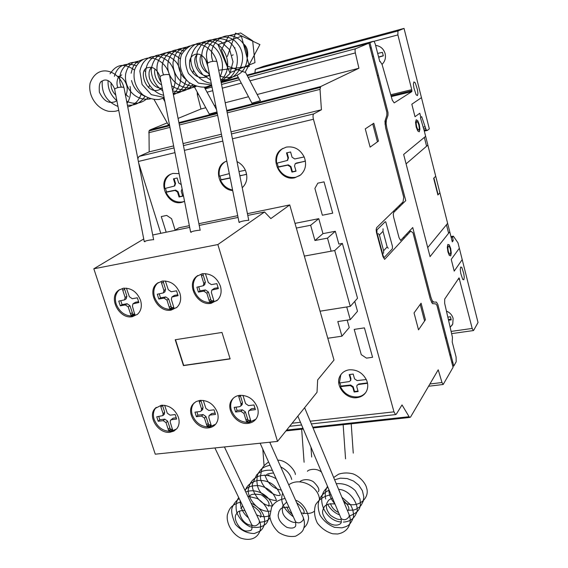 <?xml version="1.0" encoding="UTF-8"?>
<svg xmlns="http://www.w3.org/2000/svg" width="568" height="568" viewBox="0 0 568 568"><rect width="100%" height="100%" fill="white"/><g stroke="black" fill="none" stroke-linecap="round" stroke-linejoin="round"><path stroke-width="0.85" d="M123.519 87.28L123.781 87.174C119.784 71.277 97.973 62.146 90.12 83.127C87.742 95.204 96.326 108.701 108.68 111.314C115.446 111.669 116.22 111.079 118.712 110.242M169.101 74.628L169.299 74.543C165.075 57.815 142.561 49.757 134.573 69.836C132.777 79.314 135.489 87.6 142.71 94.7C148.063 98.214 153.495 99.812 159.012 99.485L164.188 97.944M216.664 61.429L216.799 61.365C212.425 46.512 194.142 35.102 181.533 54.635C178.125 64.092 181 75.026 188.718 82.239C194.888 86.045 200.646 87.628 205.992 86.989L211.615 85.058M269.019 475.047L268.252 475.224M251.922 103.177L260.435 100.721L245.589 72.498M232.092 55.408L233.143 54.798M209.251 114.061L216.99 111.967M168.156 124.541L169.392 124.378M207.341 63.659L207.32 63.573C209.088 61.855 212.098 61.103 216.358 61.316L217.004 61.805L248.777 220.398M239.632 222.457L239.036 222.322C240.974 221.392 244.034 220.718 248.202 220.299M160.013 76.765L159.991 76.644C161.674 75.054 164.599 74.351 168.767 74.529L169.512 75.054L200.184 230.296M191.317 232.284L190.628 232.142C192.467 231.268 195.435 230.622 199.517 230.21M114.651 89.325L114.622 89.176C116.234 87.706 119.088 87.039 123.164 87.188L124.009 87.742L153.644 239.781M145.032 241.698L144.237 241.556C145.997 240.733 148.88 240.115 152.884 239.696M340.928 518.101L341.091 518.492C344.002 520.664 346.714 519.961 349.221 516.383L349.107 514.565L304.618 407.71M295.41 521.346L295.623 521.822C298.399 523.731 301.012 522.986 303.44 519.578L303.319 517.597L269.736 442.216M251.61 524.47L251.865 525.002C254.514 526.685 257.027 525.904 259.399 522.652L259.285 520.544L224.424 446.959M170.13 432.234C158.493 434.179 147.176 416.5 155 408.534L161.326 405.261C169.257 405.119 174.951 409.123 178.402 417.267C179.722 421.697 179.218 425.475 176.897 428.599L173.936 431.069L170.13 432.234M176.556 428.996L171.032 431.353C163.179 431.417 157.556 427.441 154.155 419.433C152.749 414.789 153.339 410.87 155.93 407.682L156.221 407.362M208.676 427.846C196.911 429.791 185.466 412.553 192.992 404.153L196.031 401.611L199.95 400.369C208.158 400.206 213.987 404.274 217.438 412.574C218.68 416.813 218.233 420.498 216.096 423.629C214.306 426.043 211.836 427.448 208.676 427.846M215.641 424.218L209.528 426.951C201.413 427.029 195.648 422.99 192.247 414.839C190.919 410.366 191.459 406.518 193.873 403.294L194.284 402.811M248.251 423.337C236.387 425.276 224.829 408.577 231.957 399.744C233.796 397.266 236.345 395.797 239.618 395.342C248.102 395.158 254.073 399.29 257.531 407.746C258.681 411.757 258.305 415.322 256.402 418.431C254.521 421.243 251.801 422.876 248.251 423.337M255.82 419.241L249.047 422.436C240.654 422.535 234.754 418.424 231.346 410.117C230.104 405.85 230.587 402.108 232.781 398.885L233.327 398.196M132.401 316.667C119.386 319.614 107.856 297.738 118.577 290.298L123.135 288.281C131.144 287.727 136.945 291.725 140.544 300.259C142.192 306.081 141.191 310.746 137.534 314.26L132.401 316.667M137.286 314.473L133.388 315.95C125.464 316.404 119.727 312.443 116.184 304.05C114.438 297.966 115.574 293.159 119.592 289.63L119.756 289.51M171.273 310.071C158.032 313.06 146.338 291.455 156.974 283.503L162.086 281.124C170.372 280.542 176.321 284.603 179.928 293.301C181.504 298.981 180.532 303.631 177.024 307.238L171.273 310.071M176.62 307.607L172.218 309.354C164.017 309.837 158.138 305.811 154.588 297.263C152.913 291.285 154.027 286.471 157.939 282.829L158.252 282.58M211.225 303.291C197.792 306.308 185.921 285.101 196.358 276.595L202.123 273.769C210.707 273.151 216.806 277.276 220.412 286.151C221.903 291.64 220.995 296.233 217.686 299.925L211.225 303.291M217.09 300.5L212.112 302.574C203.621 303.092 197.6 298.995 194.05 290.284C192.446 284.454 193.525 279.669 197.274 275.92L197.763 275.501M202.968 273.648L201.91 273.925M202.84 273.677L205.375 282.197L204.537 284.795M201.171 274.465L201.534 276.012L203.117 274.841M201.534 276.012L203.805 283.382L203.294 285.739L196.883 287.202L198.402 292.087L199.986 290.88L205.396 289.928L208.392 291.966L211.218 300.749L213.866 300.77M198.743 286.868L199.986 290.88M198.402 292.087L203.827 291.135L206.83 293.187L209.088 300.5L210.643 299.265M209.088 300.5L209.663 301.991L211.218 300.749M209.663 301.991L210.096 302.268L211.644 301.033M210.096 302.268L211.963 302.098L213.511 300.855M211.963 302.098L213.98 301.253L211.367 292.385L211.85 290.07L218.375 288.579L216.862 283.645L211.367 284.618L208.342 282.566L205.36 273.591M212.198 289.801L214.441 288.331L218.098 287.692M162.945 280.997L162.065 281.238M163.03 280.99L165.593 289.339L164.791 291.902M161.262 281.785L161.631 283.297L163.314 282.133M161.631 283.297L163.925 290.525L163.399 292.896L157.286 294.245L158.82 299.045L160.495 297.838L165.714 296.915L168.639 298.924L171.486 307.536L173.886 307.6M159.239 293.904L160.495 297.838M158.82 299.045L164.053 298.122L166.985 300.138L169.264 307.316L170.911 306.081M169.264 307.316L169.839 308.779L171.486 307.536M169.839 308.779L170.258 309.049L171.898 307.813M170.258 309.049L172.069 308.885L173.701 307.65M172.069 308.885L174 308.069L171.358 299.371L171.87 297.036L178.082 295.658L176.556 290.816L171.259 291.76L168.305 289.737L165.345 280.968M172.161 296.823L174.44 295.381L177.805 294.785M124.016 288.154L123.291 288.345M124.3 288.125L126.884 296.29L126.11 298.818M122.439 288.906L122.816 290.39L124.577 289.226M122.816 290.39L125.13 297.483L124.591 299.854L118.755 301.111L120.302 305.811L122.056 304.604L127.097 303.717L129.951 305.69L132.813 314.139L134.985 314.246L133.239 315.496L134.9 315.07L132.429 306.166L132.955 303.823L138.883 302.545L137.342 297.802L132.23 298.711L129.355 296.716L126.416 288.146M120.792 300.749L122.056 304.604M120.302 305.811L125.35 304.924L128.212 306.905L130.512 313.941L132.245 312.712M130.512 313.941L131.087 315.382L132.813 314.139M131.087 315.382L131.492 315.652L133.224 314.416M131.492 315.652L133.239 315.496M133.203 303.653L135.518 302.233L138.606 301.693M240.264 395.271L242.493 402.598L241.932 404.799M238.581 395.669L238.915 397.124L240.349 395.626M238.915 397.124L241.073 404.118L240.853 405.957L239.547 406.716L234.186 407.37L235.628 412.006L237.062 410.472L242.415 409.826L245.355 411.871L248.038 420.214L250.694 420.341M236.025 407.142L237.062 410.472M235.628 412.006L241.002 411.367L243.942 413.419L246.086 420.355L247.492 418.793M246.086 420.355L246.64 421.775L248.038 420.214M246.64 421.775L247.059 422.06L248.457 420.49M247.059 422.06L248.912 421.981L250.303 420.412M248.912 421.981L250.907 421.286L248.436 412.879L248.642 411.083L249.977 410.295L255.401 409.642L253.974 404.963L248.528 405.623L245.568 403.564L242.941 395.335M248.99 410.7L251.375 408.754L254.996 408.314M200.831 400.291L203.081 407.462L202.528 409.649M199.041 400.674L199.389 402.108L200.916 400.618M199.389 402.108L201.569 408.967L201.313 410.863L200.128 411.516L194.952 412.148L196.407 416.699L197.934 415.172L203.103 414.555L205.971 416.564L208.676 424.75L211.09 424.914M196.89 411.906L197.934 415.172M196.407 416.699L201.597 416.081L204.466 418.098L206.638 424.907L208.129 423.359M206.638 424.907L207.185 426.305L208.676 424.75M207.185 426.305L207.597 426.582L209.088 425.027M207.597 426.582L209.386 426.504L210.87 424.949M209.386 426.504L211.31 425.83L208.804 417.579L209.045 415.719L210.259 415.045L215.499 414.413L214.051 409.819L208.797 410.458L205.907 408.435L203.266 400.383M209.351 415.407L211.75 413.511L215.087 413.113M162.427 405.176L164.692 412.198L164.152 414.37M160.545 405.552L160.893 406.958L162.505 405.481M160.893 406.958L163.094 413.696L162.817 415.627L156.74 416.798L158.202 421.264L159.814 419.759L164.805 419.156L167.61 421.136L170.336 429.167L172.516 429.365M158.763 416.55L159.814 419.759M158.202 421.264L163.215 420.668L166.019 422.656L168.206 429.337L169.789 427.803M168.206 429.337L168.76 430.707L170.336 429.167M168.76 430.707L169.157 430.984L170.734 429.443M169.157 430.984L170.89 430.913L172.459 429.373M170.89 430.913L172.743 430.253L170.208 422.152L170.478 420.249L171.586 419.667L176.641 419.063L175.178 414.555L170.109 415.165L167.283 413.177L164.628 405.296M170.748 419.993L173.162 418.154L176.229 417.785M175.221 339.742L221.989 332.45L230.139 358.912L183.464 365.607L175.221 339.742M175.498 339.7L183.691 365.409L230.09 358.749M93.826 268.792L155.263 454.187L277.518 441.4L217.856 244.552L93.826 268.792L143.739 238.979M217.856 244.552L264.539 211.985L270.844 218.581L289.744 204.927L334.005 360.069L317.654 379.928L317.022 392.282L277.518 441.4M289.744 204.927L247.428 213.667M237.708 215.67L198.878 223.693M189.35 225.659L178.948 227.811L174.61 230.48M264.539 211.985L247.776 215.428M238.063 217.43L199.219 225.418M189.684 227.377L152.707 234.989M327.502 238.134L335.312 231.268L338.855 244.07L342.376 243.416L334.722 250.524L304.341 256.09L331.144 251.198L327.502 238.134L314.942 240.505L310.639 225.262L296.347 228.059M335.312 231.268L322.965 233.633L314.942 240.505M322.965 233.633L318.776 218.666L310.639 225.262M318.776 218.666L295.005 223.373M327.779 338.258L341.929 336.185L337.804 321.566L350.264 319.656L346.721 306.976L320.061 311.2L350.279 306.393L334.722 250.524M347.176 320.132L349.256 327.566L341.929 336.185M354.744 301.388L357.492 311.292L350.264 319.656M342.376 243.416L357.535 298.264L350.279 306.393M357.066 397.643C345.564 399.531 334.36 384.941 340.218 375.682C342.163 372.395 345.159 370.442 349.206 369.825C357.059 369.434 362.853 372.892 366.587 380.198C368.142 384.089 368.121 387.738 366.537 391.153C364.606 394.859 361.447 397.025 357.066 397.643M366.289 379.53L357.116 380.581L354.553 378.849L353.204 374.063L349.206 374.582L350.555 379.353L350.435 380.723L349.128 381.589L339.394 383.002L340.764 374.986L341.446 373.921M339.87 382.896L340.828 386.07L340.417 386.602L350.25 385.551L352.799 387.284L354.141 392.026L358.131 391.537L356.796 386.794L356.903 385.452L358.231 384.557L367.51 383.265M365.863 392.36C363.818 394.938 361.063 396.457 357.584 396.918C349.817 397.231 344.094 393.787 340.417 386.602M294.927 177.72C279.797 181.838 268.444 157.357 281.756 149.107L286.279 147.119C294.309 145.976 300.316 149.356 304.306 157.251C306.812 164.393 305.556 170.308 300.536 175.001L294.927 177.72M304.178 156.953L294.735 158.955L292.073 157.229L290.589 151.976L286.506 152.906L287.99 158.153L287.28 160.474L276.644 163.243C275.885 157.059 277.809 152.217 282.417 148.724L282.956 148.376M277.163 163.073L278.27 166.9L277.773 167.205L287.813 165.16L290.461 166.878L291.938 172.097L296.013 171.195L294.536 165.97L295.218 163.683L305.392 161.078M299.79 175.569L295.566 177.294C287.621 178.324 281.692 174.958 277.773 167.205M232.695 190.564C219.262 189.755 213 168.391 224.474 162.1L226.788 161M229.309 173.638L219.319 176.194C218.467 169.839 220.434 165.011 225.205 161.71L225.453 161.56M219.894 176.002L221.016 179.729L220.469 180.042L230.196 178.068M232.582 190.01C227.072 188.839 223.039 185.516 220.469 180.042M184.564 201.363L181.76 202.371C167.425 206.291 156.569 181.249 169.825 174.596L172.842 173.425L179.097 173.616M181.256 184.6L178.672 182.974L177.138 177.997L173.453 178.842L174.979 183.805L174.255 186.098L164.798 188.512C163.861 182.079 165.799 177.308 170.62 174.198L170.67 174.17M165.416 188.306L166.552 191.934L165.963 192.254L175.05 190.415L177.521 192.055L179.048 196.989L182.733 196.18L181.213 191.239L182.072 188.881M184.543 201.292L182.534 201.931C175.32 202.833 169.797 199.609 165.963 192.254M166.552 191.934L175.64 190.095L178.111 191.736L179.63 196.67L182.676 195.995M179.63 196.67L179.048 196.989M168.476 191.693L167.887 192.012M174.092 178.7L175.569 183.492L174.703 185.864M245.376 170.23L238.986 171.55M221.016 179.729L230.161 177.876M223.032 179.474L222.486 179.786M239.859 175.895L246.619 174.255M239.824 175.711L245.397 174.653M245.923 174.34L246.597 174.127M236.998 161.617C240.86 163.477 243.693 166.445 245.504 170.528C248.024 177.464 246.938 183.201 242.231 187.738M278.27 166.9L288.303 164.855L290.944 166.573L292.421 171.784L295.956 171.003M292.421 171.784L291.938 172.097M280.386 166.623L279.889 166.928M287.046 152.785L288.48 157.854L287.5 160.346M295.516 163.499L295.964 163.328M296.439 163.023L303.994 161.532M304.469 161.227L305.371 160.936M340.828 386.07L350.648 385.019L353.197 386.751L354.538 391.487L357.996 391.068M354.538 391.487L354.141 392.026M342.894 385.991L342.49 386.524M349.739 374.518L350.953 378.828L350.534 380.595M357.201 385.04L358.231 384.557M358.621 384.025L366.481 383.038L366.097 383.57M366.481 383.038L367.425 382.839M379.126 56.949L383.272 55.7M378.664 57.233L383.308 55.842L382.413 52.348L377.677 53.406M375.611 45.404C380.418 46.008 383.592 48.734 385.118 53.584C386.041 57.844 385.012 61.443 382.044 64.369M448.379 319.536L451.049 319.145M448.55 320.267L451.233 319.876L450.431 316.752L447.832 317.136M452.327 324.903L450.126 327.147M446.448 311.086C449.891 312.549 452.121 314.984 453.122 318.407L452.753 324.037L450.175 327.374M453.796 366.026L452.66 361.66L451.936 362.945L453.072 367.318L443.189 384.486L441.989 382.527L438.219 369.796L410.565 417.033L409.89 417.43L409.109 416.706L402.016 404.92L396.301 414.186L395.562 414.597L393.972 411.85L313.437 119.252C312.783 116.461 312.89 114.672 313.763 113.891L321.431 109.766L320.018 89.361L320.714 86.535L358.926 68.245L355.348 52.909C354.879 50.609 354.972 49.217 355.618 48.727L368.937 43.14L370.237 48.152L371.252 47.705L369.96 42.706L373.375 41.279C374.127 41.336 374.816 42.508 375.448 44.78L379.807 61.642L380.177 61.472L382.051 64.397L392.303 100.195L394.185 102.9L411.857 91.604L411.743 89.659L397.884 34.918L397.948 30.956L404.04 28.4L429.316 128.872L427.42 130.413L426.163 129.816L421.69 116.674L420.391 117.647L424.126 130.363L452.298 241.84L453.2 240.654L452.589 237.168L453.363 236.167L457.985 242.841L478.029 322.517L473.676 330.335L473.336 330.569L472.193 328.432L459.058 277.858L444.701 299.073L444.673 303.355L452.447 337.286L452.227 342.028L456.097 357.024L456.175 361.759L453.796 366.026L452.774 366.154M453.363 236.167L450.971 236.593M452.589 237.168L451.177 237.417M453.2 240.654L452.05 240.86M424.807 126.806L423.146 127.189M425.453 128.546L423.685 128.943M426.163 129.816L424.097 130.278M426.845 130.463L424.289 131.038M427.42 130.413L424.31 131.109M404.04 28.4L263.644 66.264L255.323 69.367L254.904 73.002M411.743 89.659L390.748 94.771M411.956 90.71L391.047 95.793M411.857 91.604L391.274 96.596M221.989 81.82L221.08 82.147M369.96 42.706L247.194 75.551M238.517 77.873L221.151 82.523M431.353 302.091L436.43 302.084L437.843 304.498L452.66 361.66L451.936 362.945L436.934 305.35L435.834 303.916L432.397 303.596L430.253 299.031L412.964 232.71L410.685 231.183L384.614 259.384L382.917 256.53L376.541 232.781L376.144 229.621L376.669 227.626L403.039 201.903L403.72 197.252L385.658 127.956L384.941 121.374L386.829 115.233L386.858 112.407L370.237 48.152L371.252 47.705L370.194 47.989M368.937 43.14L247.265 75.686M238.588 78.001L221.179 82.658M211.729 85.633L204.878 88.189M197.188 92.002L197.344 94.764L200.98 108.999L178.082 118.407M358.926 68.245L257.162 94.501M248.507 96.737L225.205 102.751M215.641 105.215L214.314 105.563M205.808 107.757L200.98 108.999M167.212 122.873L149.831 130.015L149.001 130.959L149.185 151.869L138.982 156.441L137.846 158.728M320.132 87.479L226.895 111.172M217.317 113.607L179.048 123.327M169.654 125.713L149.001 130.959M320.018 89.361L227.228 112.862M217.65 115.29L179.381 124.981M169.981 127.367L148.731 132.749M321.431 109.766L231.034 131.861M221.435 134.204L183.052 143.583M173.631 145.891L149.185 151.869M138.691 163.087L160.794 233.327M393.972 411.85L310.234 421.207M300.472 422.301L292.129 423.231M409.109 416.706L312.741 427.214M302.993 428.279L286.641 430.061M409.89 417.43L313.046 427.96M303.305 429.025L285.96 430.906M377.393 75.722L378.38 75.196M372.43 56.608L373.439 56.14M383.002 231.339L379.389 234.967L383.613 250.722L387.163 246.938L383.002 231.339M383.052 228.805L383.002 231.141M379.303 234.861L378.267 233.583M376.967 229.848L385.218 221.74L385.764 221.91L392.438 246.235L392.403 248.756L384.117 257.581L383.272 256.154L376.904 232.426L376.967 229.848M387.248 247.037L388.249 248.273M383.606 250.921L383.556 253.307M373.78 123.242L365.274 128.865L370.116 147.14L378.473 141.098L373.78 123.242M377.45 141.837L372.736 123.93M384.976 124.129L387.98 115.347L388.008 112.528L371.252 47.705M393.865 210.856L393.858 211.339M399.453 205.403L399.744 206.518M396.208 208.57L396.507 209.698M395.995 208.775L395.988 209.258M406.915 233.888L407.206 234.996M403.77 237.332L404.061 238.446M433.753 302.091L432.248 300.742L430.878 297.185L412.737 227.534L400.603 240.42L399.034 237.658L393.652 217.267L393.262 214.271L393.73 212.411L405.737 200.646L386.829 128.027L386.091 123.433L386.396 119.983M402.428 202.499L402.719 203.607M409.805 230.736L410.096 231.829M426.582 146.21L424.353 137.392M421.463 97.646L411.828 104.207L415.009 116.724L419.795 113.231L420.824 117.328M448.606 233.242L446.455 224.743M435.72 176.243L433.668 178.295L437.892 194.98L439.909 192.815M438.141 194.718L433.916 178.047M425.631 136.334L403.656 154.46L430.054 256.637L449.757 231.794M418.517 329.838L425.432 319.748L421.087 303.205L414.044 312.94L418.517 329.838M424.587 320.984L420.221 304.398M445.61 338.556L446.356 337.335M450.012 355.518L450.743 354.254M459.349 248.237L451.226 259.377L454.208 271.099L462.21 259.626M417.423 89.63L415.258 82.822L413.944 81.891L413.376 83.986L413.909 87.891L416.088 94.721L417.402 95.609L417.949 93.493L417.423 89.63M447.584 223.203L427.881 145.245M463.729 273.393L461.77 267.336L460.655 267.052L460.243 269.573L460.776 273.421L462.75 279.499L463.857 279.74L464.262 277.205L463.729 273.393M447.62 223.331L427.718 247.591M406.092 163.875L427.853 145.117M417.75 120.693L419.283 124.605L419.908 129.206L419.269 131.826L417.721 130.924L416.174 126.998L415.542 122.354L416.202 119.749L417.75 120.693M419.29 128.233L418.829 130.107L417.721 129.454L416.621 126.65L416.166 123.341L416.642 121.474L417.75 122.148L418.843 124.946L419.29 128.233M449.224 244.829L450.644 248.344L451.276 252.902L450.751 255.856L449.366 255.472L447.932 251.944L447.3 247.35L447.84 244.403L449.224 244.829M450.708 252.114L450.332 254.223L449.345 253.946L448.322 251.425L447.875 248.145L448.258 246.043L449.245 246.342L450.261 248.855L450.708 252.114M324.037 181.852L332.699 213.177L322.361 215.236L314.885 188.413L317.803 183.18L324.037 181.852M354.212 329.39L364.429 327.871L372.572 357.3L366.445 358.131L361.255 354.638L354.212 329.39M166.183 232.22L161.276 216.578L166.701 215.421L171.593 218.701L175.157 230.146M203.805 283.382L205.375 282.197M203.827 291.135L205.396 289.928M206.83 293.187L208.392 291.966M212.894 289.545L214.441 288.331M163.925 290.525L165.593 289.339M164.053 298.122L165.714 296.915M166.985 300.138L168.639 298.924M172.8 296.588L174.44 295.381M125.13 297.483L126.884 296.29M125.35 304.924L127.097 303.717M128.212 306.905L129.951 305.69M133.785 303.44L135.518 302.233M241.073 404.118L242.493 402.598M241.002 411.367L242.415 409.826M243.942 413.419L245.355 411.871M249.977 410.295L251.375 408.754M201.569 408.967L203.081 407.462M201.597 416.081L203.103 414.555M204.466 418.098L205.971 416.564M210.259 415.045L211.75 413.511M163.094 413.696L164.692 412.198M163.215 420.668L164.805 419.156M166.019 422.656L167.61 421.136M171.586 419.667L173.162 418.154M178.111 191.736L177.521 192.055M175.64 190.095L175.05 190.415M175.569 183.492L174.979 183.805M290.944 166.573L290.461 166.878M288.303 164.855L287.813 165.16M288.48 157.854L287.99 158.153M353.197 386.751L352.799 387.284M350.648 385.019L350.25 385.551M350.953 378.828L350.555 379.353M379.339 56.878L380.042 56.544M459.682 279.002L458.021 279.271M472.193 328.432L451.106 331.421M397.948 30.956L255.323 69.367M397.884 34.918L373.765 41.372M373.325 41.294L246.974 75.125L373.375 41.279M221.932 81.828L238.297 77.447L221.861 81.849M355.618 48.727L248.159 77.383M239.483 79.69L221.541 84.476M212.006 87.018L205.226 88.828M355.348 52.909L249.97 80.826M241.301 83.12L222.28 88.161M212.737 90.688L207.05 92.193M198.53 94.451L197.344 94.764M320.714 86.535L226.746 110.441M217.175 112.876L178.913 122.61M169.52 125.003L149.831 130.015M313.763 113.891L231.453 133.934M221.847 136.27L183.457 145.614M174.028 147.914L138.982 156.441M313.437 119.252L232.426 138.791M222.812 141.105L184.394 150.371M174.965 152.65L138.379 161.468M441.989 382.527L429.905 383.989M144.471 70.759L145.493 71.497M149.114 76.652L149.86 79.392M149.498 85.47L148.617 87.586M117.739 76.417C122.056 75.26 130.86 85.768 125.563 95.729M116.866 100.728L114.566 101.921C110.923 102.694 105.165 103.987 99.386 92.208C98.399 79.747 102.354 81.593 103.617 80.287C107.813 79.08 111.498 81.998 114.665 89.034M127.054 103.362C130.257 98.314 131.258 92.683 130.072 86.471M102.254 80.89C101.395 93.109 106.635 101.629 117.981 106.457M127.743 106.912C134.581 105.108 139.124 100.642 141.368 93.514M134.509 70.063C121.453 61.024 114.878 66.875 110.022 73.797M108.076 80.706C107.664 88.558 110.597 95.225 116.859 100.685M127.409 105.179C134.843 105.84 140.701 102.893 144.989 96.347M136.356 65.739C124.946 62.004 117.626 65.526 114.395 76.311M126.643 101.267C134.424 104.817 141.51 103.696 147.9 97.895M138.549 62.792C124.825 59.342 115.9 74.429 121.247 87.096M125.173 93.713L128.46 96.894M149.363 99.073L149.995 98.697M140.878 60.733C131.875 62.324 132.443 63.169 130.363 64.766C128.283 66.619 126.735 69.566 125.734 73.606C123.519 86.563 134.424 101.828 150.506 98.853M142.98 59.448C133.388 62.515 132.834 66.932 131.116 73.187M131.513 80.507C133.466 87.941 137.868 93.159 144.719 96.169M111.151 82.864C110.618 87.401 112.159 91.498 115.78 95.161M121.786 74.862L118.975 76.701C118.57 76.424 115.531 82.339 117.839 87.586M189.726 60.215L190.834 61.536M193.354 70.688L192.907 73.173M162.235 88.054L159.239 89.772C145.472 95.332 137.506 68.359 148.404 67.592C153.062 66.378 156.938 69.339 160.034 76.474M172.544 90.376C177.131 81.458 175.839 70.34 169.441 62.437C160.943 55.167 157.329 55.905 151.436 56.772C145.458 58.646 141.602 63.424 139.856 71.106L142.071 84.462L151.273 94.615L164.102 97.511M173.226 93.841C182.03 86.57 183.357 72.441 176.641 62.665C171.074 55.863 162.491 53.236 155.646 55.7C148.851 59.512 145.486 65.682 145.55 74.202C146.913 85.427 155.944 93.912 163.655 95.246M173.389 94.664C180.17 92.08 184.43 87.131 186.169 79.818M180.198 58.724C167.823 49.579 164.4 53.435 160.282 54.578L157.002 56.821C153.765 60.315 151.826 64.795 151.187 70.269C151.72 78.959 155.589 85.825 162.789 90.852M173.19 93.649C180.652 93.251 186.169 89.708 189.726 83.02M181.81 54.045C167.368 45.234 148.433 59.796 161.127 82.417M172.636 90.866C180.574 92.932 187.234 90.916 192.616 84.824M183.791 50.857C170.592 45.39 157.734 60.84 163.57 74.87M171.635 85.803C179.808 91.107 187.554 91.121 194.874 85.853M185.935 48.543C177.024 46.633 166.339 54.826 167.894 69.083C169.733 82.296 184.529 91.803 196.201 86.322M188.107 46.888C184.046 47.442 181.291 48.379 179.836 49.714C177.379 52.114 175.249 52.377 173.006 62.31C172.814 69.246 175.15 75.31 180.028 80.507C188.335 86.705 190.969 85.945 195.413 86.052M189.691 45.987C185.821 47.151 182.797 49.501 180.631 53.044C176.414 59.044 177.628 73.087 185.771 79.371M151.521 67.464C149.079 69.658 148.433 73.371 149.59 78.611C152.217 85.015 156.456 88.26 162.292 88.345M161.603 84.845C154.922 81.451 153.616 70.872 155.199 69.126M243.544 43.97C246.881 46.54 248.223 50.815 247.57 56.8M209.556 74.749L205.836 77.099C198.906 78.767 193.645 75.807 190.039 68.21C188.533 60.74 190.23 56.125 195.129 54.35C200.27 53.115 204.345 56.125 207.363 63.375M219.994 76.744C225.844 65.519 220.725 50.197 210.991 44.9C206.802 42.877 202.542 42.344 198.211 43.296C193.006 44.574 188.867 49.16 185.793 57.056C184.998 61.962 185.892 67.45 188.477 73.52L198.488 83.105L211.594 84.959M220.732 80.436C236.082 66.903 223.799 38.73 205.701 41.357C198.125 42.849 193.191 48.301 190.905 57.723C190.088 69.971 199.226 81.757 211.268 83.326M220.987 81.693L229.841 73.733L233.022 61.82L229.678 49.806L220.895 41.563L213.909 39.746L210.416 39.959L207.071 40.903L204.004 42.543L201.335 44.808L197.316 51.418L196.166 59.42L198.033 67.549L202.634 74.6L210.614 80.052M220.909 81.309C241.514 78.682 242.82 45.696 224.616 39.49C217.082 37.303 210.664 39.05 205.346 44.737C199.489 52.377 200.788 66.676 209.493 74.436M220.547 79.492C237.893 82.736 250.055 57.766 237.325 43.608C225.567 28.059 200.319 42.593 207.867 62.878M219.859 76.076C228.471 78.909 235.855 77.44 242.018 71.674C249.054 63.453 248.94 50.382 241.918 41.89C227.477 26.213 205.722 43.133 212.908 61.308M218.687 70.233L249.338 66.371L241.421 36.267L218.005 44.631L229.834 72.718L254.968 62.643L252.668 40.818L240.676 32.994L228.783 35.642L221.406 49.892L227.569 66.165L245.085 72.385L259.903 44.574L235.535 33.093L227.342 56.466M197.998 54.109C190.202 57.936 197.217 78.583 209.734 75.629M201.271 55.167C198.225 59.115 200.902 70.688 209.287 73.414M205.375 58.987L207.931 66.619M234.854 48.571L234.953 47.755M344.109 502.559C357.499 509.631 370.258 498.385 366.594 487.933C365.906 483.979 360.346 476.673 353.09 473.882C348.021 472.562 343.171 472.668 338.556 474.209L333.679 477.503M328.822 489.424C328.978 494.834 330.988 499.599 334.857 503.724M347.346 510.334L353.658 510.057L355.816 509.34L359.587 506.954L361.113 505.3L363.208 501.267L363.804 496.879L362.419 490.752L358.813 485.257L353.516 481.025L347.169 478.547L340.495 478.157L334.623 479.782M327.495 486.286C325.315 490.17 324.719 494.401 325.691 498.974M327.693 504.349C330.491 509.34 334.453 512.861 339.586 514.913M349.32 515.992C361.738 511.541 360.744 505.172 359.949 498.796L355.362 490.716C349.938 485.448 343.569 483.112 336.263 483.723M327.885 487.216C314.331 496.808 324.974 521.282 341.276 521.985C341.474 524.782 333.771 527.906 326.493 520.835C320.43 511.945 323.107 510.866 323.334 508.545C324.449 506.897 324.953 503.028 334.964 503.979M343.356 522.07C349.753 521.772 354.127 518.712 356.477 512.883C359.927 507.238 351.642 490.042 338.606 489.346M329.128 490.156C318.84 495.126 315.822 503.496 320.075 515.275C323.682 520.955 328.517 524.974 334.566 527.338L341.957 527.842C346.835 526.337 349.987 526.295 353.438 517.235C353.786 512.84 352.756 508.601 350.349 504.519L341.9 497.263M331.094 494.813C324.236 495.871 319.031 499.251 315.474 504.959C313.77 511.058 314.402 517.107 317.37 523.085C321.481 528.425 326.6 531.996 332.713 533.785L337.555 534.005C349.15 532.06 351.961 521.878 349.348 515.467M330.498 503.653C331.847 507.65 334.538 510.596 338.556 512.492M332.521 498.186C327.566 500.117 328.489 500.813 327.047 502.744C325.471 506.635 326.657 510.852 330.611 515.382C335.66 518.946 339.224 520.189 341.304 519.109M341.198 518.655L341.276 522.006M343.107 500.152C348.063 504.817 349.817 508.154 348.361 510.156M301.232 512.904C307.359 513.969 311.64 513.472 314.069 511.406M319.443 498.81C317.988 485.775 299.364 476.886 288.721 484.838M282.672 493.145C279.825 501.31 283.389 509.198 293.358 516.802M303.979 527.771C306.379 525.691 307.82 523.007 308.289 519.72C309.837 517.299 305.144 503.205 295.594 500.245M285.065 498.448C276.602 500.38 274.174 503.063 271.596 507.224L269.8 516.532C270.801 522.361 273.755 527.644 278.654 532.379C284.213 535.887 289.865 537.158 295.616 536.199C299.897 533.856 302.424 531.719 303.198 529.774C304.696 526.216 304.831 522.468 303.61 518.534M286.741 506.99L288.835 511.037L292.243 514.338M286.726 502.119L283.091 505.541C282.268 506.443 282.076 508.516 282.516 511.761C283.482 518.215 292.57 523.412 295.8 522.333M289.02 507.196C279.2 507.16 280.642 509.858 279.03 511.257L278.178 515.02C278.171 519.471 281.053 523.575 286.826 527.317C294.7 529.674 295.836 525.833 295.736 525.556L295.694 521.928M296.681 502.701C303.078 507.749 305.364 511.47 303.539 513.862M299.939 481.863C299.656 481.068 306.415 477.39 313.422 481.763C318.257 486.52 319.883 489.843 318.293 491.746M307.487 471.334C307.125 470.297 315.524 467.002 321.495 472.093M264.922 474.969C267.627 483.446 273.094 488.501 281.309 490.12M295.353 474.486C295.58 471.113 286.776 459.874 277.738 460.186M268.586 461.954C262.423 466.598 262.508 467.94 261.784 469.31L260.534 475.757C259.342 486.606 274.493 496.929 280.109 495.353M291.696 479.463C290.447 474.273 286.79 470.084 280.727 466.889M270.048 465.178C260.478 467.784 260.996 469.842 258.504 472.931C257.73 472.562 254.649 484.483 260.187 491.661C264.56 497.206 269.928 500.167 276.282 500.55M272.399 470.396C263.602 469.353 258.376 472.718 256.53 475.111L252.781 483.198C249.927 488.352 259.718 507.046 272.399 505.832M276.183 478.774C269.857 474.99 263.495 474.315 257.084 476.744C252.242 479.598 249.459 483.396 248.749 488.146C245.532 494.217 256.53 513.337 270.19 511.086M280.344 494.962C276.275 484.71 268.65 479.882 257.467 480.478C250.673 482.253 246.59 485.711 245.22 490.851M256.587 514.849C261.173 517.008 265.554 517.256 269.75 515.595M276.424 500.323C273.556 492.2 267.67 487.294 258.774 485.612C248.99 485.434 247.279 488.075 244.815 490.006M240.2 500.685C240.221 507.543 242.962 513.259 248.415 517.817M259.526 522.248C267.84 521.651 268.103 519.614 269.985 518.101M272.434 505.783C269.743 495.211 255.87 487.749 245.766 492.009M238.709 497.575C235.997 501.565 235.386 506.691 236.884 512.947C239.767 519.188 244.162 523.803 250.062 526.799C256.416 528.148 261.457 527.388 265.192 524.52C267.897 522.375 269.083 518.556 268.749 513.046C266.868 506.975 263.019 502.119 257.219 498.47L247.776 496.255M239.185 498.576C235.947 500.884 233.611 503.922 232.17 507.693C230.942 510.838 232.007 516.369 235.386 524.285C240.832 530.356 247.158 533.444 254.35 533.529L260.066 531.13C267.464 525.421 266.917 510.32 251.07 503.212M240.832 502.005C230.842 504.853 229.28 508.885 227.363 514.864C226.142 522.851 231.481 533.324 240.335 537.939C257.425 543.924 263.161 529.653 259.604 521.495M244.623 510.327L246.689 514.225M239.845 510.944C238.624 512.769 242.131 524.896 251.979 525.329M244.836 510.348C236.139 510.859 238.113 512.655 236.373 513.955C232.333 519.003 240.47 531.257 246.555 531.023C253.129 530.718 251.134 529.241 251.929 528.9L251.908 525.059M240.747 508.31L242.792 506.088M252.121 505.428C259.619 510.454 262.373 514.438 260.385 517.37M249.956 496.354C249.963 494.245 253.69 493.691 261.138 494.707C267.748 499.329 270.219 503.177 268.536 506.258M266.477 475.16C266.406 474.138 268.778 473.421 273.577 473.002M251.929 103.191L237.282 75.537M301.665 429.202L304.093 462.238M310.952 447.115L311.669 457.013M343.15 424.686L345.55 458.823M351.216 423.813L353.253 453.129M262.799 449.132L264.063 465.575M270.112 442.181L270.19 443.239M204.345 87.216L216.522 109.617M209.265 114.076L194.462 87.01M163.087 98.406L164.919 101.679M168.171 124.562L154.084 99.578M239.036 222.322L207.32 63.573M190.628 232.142L159.991 76.644M144.237 241.556L114.622 89.176M297.859 416.117L341.091 518.492M260.13 443.225L295.623 521.822M214.896 447.953L251.865 525.002M155.93 407.682L155 408.534M193.873 403.294L192.992 404.153M232.781 398.885L231.957 399.744M119.592 289.63L118.577 290.298M157.939 282.829L156.974 283.503M197.274 275.92L196.358 276.595M203.294 285.739L204.87 284.54M163.399 292.896L165.068 291.704M124.591 299.854L126.337 298.661M240.853 405.957L242.273 404.43M201.313 410.863L202.826 409.35M162.817 415.627L164.415 414.122M340.764 374.986L340.218 375.682M282.417 148.724L281.756 149.107M225.205 161.71L224.474 162.1M170.62 174.198L169.825 174.596M174.255 186.098L174.837 185.786M287.28 160.474L287.77 160.176M350.435 380.723L350.832 380.198M473.336 330.569L451.61 333.629M380.177 61.472L379.786 61.571M395.562 414.597L311.363 423.905M301.601 424.985L289.659 426.305M443.189 384.486L428.584 386.247"/></g></svg>
